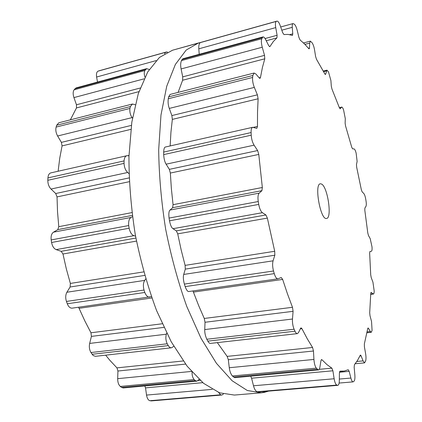 <?xml version="1.0" encoding="UTF-8"?>
<svg xmlns="http://www.w3.org/2000/svg" width="422" height="422" viewBox="0 0 422 422"><rect width="100%" height="100%" fill="white"/><g stroke="black" fill="none" stroke-linecap="round" stroke-linejoin="round"><path stroke-width="0.63" d="M264.098 392.434L261.239 392.835L247.26 390.471L232.111 380.749L216.433 363.316L201.025 338.323L186.819 306.567C178.221 282.487 171.179 256.766 165.698 229.415C161.331 201.858 158.994 175.299 158.688 149.726L160.977 115.016L166.737 86.225L175.378 64.429L186.202 50.049L198.488 42.975L200.703 42.464L172.524 50.223L159.4 57.482L147.737 71.914L138.3 93.61L131.828 122.137L128.953 156.42C128.942 181.629 131.063 207.772 135.309 234.864C140.742 261.74 147.842 286.992 156.609 310.629L171.221 341.773L187.199 366.27L203.594 383.34L219.54 392.819L234.368 395.061L219.54 392.819L203.594 383.34L187.199 366.27L171.221 341.773L156.609 310.629C147.842 286.992 140.742 261.74 135.309 234.864C131.063 207.772 128.942 181.629 128.953 156.42L131.828 122.137L138.3 93.61L147.737 71.914L159.4 57.482L172.524 50.223L198.488 42.975L186.202 50.049L175.378 64.429L166.737 86.225L160.977 115.016L158.688 149.726C158.994 175.299 161.331 201.858 165.698 229.415C171.179 256.766 178.221 282.487 186.819 306.567L201.025 338.323L216.433 363.316L232.111 380.749L247.26 390.471L261.239 392.835L234.368 395.061L261.239 392.835L268.598 391.115L264.098 392.434M365.848 199.88L366.006 200.819C366.428 203.552 366.407 205.393 365.953 206.347L364.866 208.088L364.814 210.262L367.789 232.96L368.464 235.508L370.199 238.636L372.009 246.917C372.215 249.555 371.998 251.006 371.376 251.275L369.93 251.475L369.646 253.158L370.716 274.817L371.233 277.65L372.937 282.16L374.187 291.006C374.172 292.889 373.903 293.902 373.386 294.05L371.096 292.362L370.753 293.501L369.704 312.781L370.01 315.756L371.545 321.511L372.083 330.463L371.244 332.309L370.337 331.523L368.459 328.3L368.068 327.968L367.726 328.617L364.36 343.904L364.402 346.826L365.605 353.604C366.117 356.759 366.127 359.206 365.637 360.952L364.555 362.867L363.041 360.889L361.142 355.878L360.493 355.034L360.23 355.292L357.497 360.435L354.448 364.666L354.158 367.277L354.833 374.667C355.087 378.065 354.818 380.243 354.021 381.208L353.093 381.878C352.301 381.831 351.563 380.56 350.888 378.059L349.179 371.365L348.234 369.741L344.246 371.049L340.011 371.154L339.404 373.117L339.325 380.47C339.246 383.477 338.739 385.101 337.8 385.344L336.793 385.08C335.659 384.495 334.778 382.385 334.145 378.761L332.905 370.796L331.861 368.158L327.013 364.655L321.986 359.787L321.569 359.576L320.947 360.726L319.913 367.098C319.607 368.891 319.085 369.846 318.346 369.962L316.284 368.148C315.002 366.28 314.216 363.374 313.926 359.438L313.472 351.014L312.565 347.48L307.253 338.755L301.941 328.691L301.05 327.847L300.585 328.279L298.523 332.557L297.357 333.638C296.555 333.691 295.759 332.879 294.978 331.207L294.092 329.223C292.826 326.116 292.293 322.714 292.483 319.021L293.079 311.325L292.488 307.295L287.466 293.86L282.656 279.433L281.247 277.534L277.924 278.831C276.563 278.837 275.344 277.101 274.268 273.635L273.514 270.993C272.491 267.015 272.348 263.618 273.081 260.817L274.827 255.21L274.706 251.275L267.369 218.105L265.918 214.983L262.405 212.688C260.754 211.38 259.525 208.621 258.733 204.417L258.259 201.531C257.673 197.322 257.984 194.521 259.198 193.134L261.925 190.67L262.336 187.495L258.781 154.431L257.62 150.564L254.081 145.173C252.451 142.467 251.496 139.139 251.217 135.193L251.101 132.566C251.027 129.454 251.559 127.702 252.694 127.307L256.829 128.357L257.473 126.436L257.525 112.104L258.116 98.774L257.388 94.829L254.324 87.407C252.947 83.846 252.377 80.528 252.609 77.458L252.841 75.491L254.107 73.032L255.874 73.987L259.266 77.996L259.973 78.381L260.458 77.527L262.41 67.515L264.784 58.811L264.531 55.361L262.262 47.238C261.276 43.445 261.107 40.617 261.761 38.755L262.959 36.925C263.761 36.783 264.652 37.658 265.638 39.557L268.693 45.613L269.763 46.673L270.011 46.452L273.34 41.504L276.932 37.874L277.101 35.284L275.74 27.599C275.186 24.096 275.366 22.034 276.273 21.406L276.99 21.121C278.003 21.053 279.084 22.572 280.229 25.673L282.682 32.7L283.959 34.546L288.068 34.409L292.441 35.432L292.768 33.829L292.261 27.335C292.114 25.093 292.367 23.843 293.021 23.574L294.292 24.144C295.379 25.025 296.349 27.092 297.199 30.352L298.95 37.468L300.079 39.958L304.431 43.846L308.772 48.63L309.162 48.857L309.468 48.018L309.685 43.097L310.392 41.134L312.19 42.891C313.24 44.542 314.031 46.895 314.564 49.949L315.609 56.532L316.526 59.349L324.829 73.897L325.425 74.499L325.647 74.161L326.95 70.147L328.485 71.872L330.906 80.544L331.302 86.199L331.982 89.1L339.388 107.747L340.148 108.834L341.688 107.072C342.263 107.046 342.896 108.011 343.587 109.978L345.296 118.661L345.122 123.15L345.56 125.946L351.721 147.183L352.57 148.818L354.053 148.934C354.76 149.156 355.456 150.564 356.142 153.17L357.128 161.404L356.463 164.58L356.653 167.123L361.327 189.673L362.113 191.82L363.775 193.482C364.545 194.394 365.183 196.219 365.689 198.947L365.848 199.88M321.485 184.018L320.345 183.792C313.979 183.96 320.53 220.5 326.559 218.448C332.32 218.227 327.625 186.587 321.485 184.018M337.8 385.344L258.285 391.98L257.045 391.748C255.484 390.941 254.302 388.952 253.501 385.771L251.581 378.207L250.721 376.202M276.938 21.137L201.305 42.253M201.173 42.29L200.334 42.601C199.089 43.566 198.583 45.639 198.82 48.82L199.216 54.317M318.346 369.962L234.748 377.674L232.353 375.981C230.697 373.85 229.673 371.102 229.278 367.731L228.323 359.729L227.147 356.384L217.33 342.627M262.257 37.637L182.146 59.476L183 58.737L262.959 36.925M182.146 59.476L181.471 60.594C180.542 62.825 180.421 65.61 181.101 68.944L182.71 76.862L182.626 80.243L178.089 92.397M297.357 333.638L210.383 343.408C209.618 343.519 208.763 342.754 207.824 341.118L206.822 339.241C205.308 335.875 204.617 332.657 204.744 329.577L205.023 322.271L204.264 318.452L198.72 305.739L192.965 290.937M252.841 75.491L168.647 96.844L170.129 94.422L254.107 73.032M168.647 96.844L168.262 98.759C167.845 102.177 168.188 105.394 169.285 108.412L171.87 115.575L172.334 119.394L170.931 132.313L170.15 145.949M277.924 278.831L188.856 291.523C187.679 291.729 186.45 290.088 185.163 286.607L184.372 284.101C183.264 279.897 183.048 276.679 183.723 274.437L185.295 269.109L185.105 265.375L181.138 249.798L177.72 233.857L176.333 230.876L172.988 228.698C171.564 227.796 170.404 225.169 169.502 220.817L169.064 218.068C168.573 213.706 168.89 211.037 170.013 210.061L172.635 207.708L173.062 204.681L171.374 188.697L170.346 173.052L169.349 169.349L166.11 164.179C164.733 162.006 163.931 158.814 163.694 154.6L163.678 152.078C163.799 148.897 164.385 147.209 165.44 147.009L252.694 127.307M223.402 394.042L221.93 395.013L151.424 400.895L149.894 400.71C148.212 400.23 147.093 398.352 146.529 395.076L145.532 387.876L144.815 385.972M199.11 379.415L196.847 381.171L123.25 387.96L121.52 387.391L120.302 386.431C118.55 384.811 117.68 382.216 117.68 378.661L117.938 371.022L116.952 367.873L109.841 360.282L105.658 355.171M173.795 346.314L171.511 347.775L95.404 356.321L93.178 355.546L90.962 352.544C89.401 349.822 88.968 346.778 89.659 343.418L91.41 336.392L90.967 332.779L84.869 320.984L78.576 307.242M151.392 296.661L72.183 308.15C70.147 308.271 68.512 306.81 67.283 303.761L66.444 301.435C65.347 297.921 65.5 294.857 66.892 292.246L70.115 286.997L70.363 283.431L66.333 268.904L62.978 254.007L61.158 251.317L56.163 249.613C53.842 248.6 52.317 246.226 51.584 242.486L51.189 239.923C50.772 236.156 51.537 233.577 53.483 232.174L57.819 229.615L58.774 226.677L57.519 211.654L57.033 196.905L55.72 193.519L51.02 189.045C48.883 186.782 47.818 183.865 47.823 180.289L47.934 177.905C48.155 175.067 49.137 173.389 50.872 172.878L126.985 155.692L128.974 155.739M58.12 171.242L59.734 158.261L62.06 145.906L61.401 142.378L57.608 136C55.931 132.919 55.435 129.95 56.121 127.085L56.68 125.234L58.843 122.776L132.434 104.028L135.198 104.74M70.363 119.837L76.477 107.932L76.477 104.777L73.934 97.598C72.864 94.238 72.922 91.637 74.108 89.796L76.129 87.897L146.65 68.654L149.235 69.482M97.498 82.063L96.612 77.02C96.158 73.839 96.664 71.872 98.131 71.128L99.339 70.717M221.93 395.013L151.039 400.884M164.564 53.705L165.577 52.307L167.629 52.059M218.643 392.471L220.579 394.797L221.587 394.997M196.847 381.171L195.228 380.56L121.52 387.391M144.936 77.068C144.055 74.436 144.034 72.262 144.867 70.548L146.65 68.654M192.158 371.365C191.82 374.736 192.474 377.463 194.125 379.547L195.228 380.56M171.511 347.775C170.351 347.928 169.264 347.206 168.262 345.618L92.086 354.28M132.461 118.176L132.081 117.601C130.245 114.837 129.533 111.783 129.944 108.438L130.393 106.544L132.434 104.028M166.69 333.158L166.389 334.187C165.466 337.299 165.746 340.501 167.218 343.788L168.262 345.618M149.821 297.088C147.885 297.399 146.218 295.859 144.809 292.478L67.283 303.761M128.963 173.606L127.713 172.477C125.545 170.525 124.321 167.497 124.036 163.393L124.068 160.914C124.316 157.781 125.287 156.04 126.985 155.692M145.685 278.905L144.735 280.382C143.232 282.703 142.984 285.921 144.002 290.035L144.809 292.478M135.552 236.199L133.99 235.676C131.738 234.948 130.118 232.469 129.121 228.239L51.584 242.486M129.121 228.239L128.699 225.554C128.351 221.265 129.158 218.559 131.121 217.441L132.45 216.665M372.979 293.886L370.732 294.176M341.445 107.246L339.378 107.71M371.27 292.43L370.949 292.472M370.337 331.523L367.156 331.866M326.428 70.949L323.653 71.629M368.459 328.3L367.778 328.379M325.647 74.161L325.082 74.298M363.041 360.889L356.833 361.48M309.685 43.097L304.927 44.347M361.142 355.878L359.897 355.999M309.468 48.018L308.471 48.277M350.888 378.059L339.341 379.056M292.261 27.335L281.806 30.194M349.179 371.365L339.467 372.241M292.768 33.829L289.677 34.667M337.547 385.318L257.979 391.959M336.793 385.08L257.045 391.748M276.273 21.406L200.334 42.601M334.145 378.761L253.501 385.771M275.74 27.599L198.82 48.82M332.905 370.796L251.581 378.207M277.101 35.284L265.069 38.555M331.861 368.158L319.196 369.329M276.932 37.874L266.245 40.765M321.986 359.787L321.211 359.866M270.011 46.452L269.447 46.605M317.165 369.261L233.392 377.025M316.284 368.148L232.353 375.981M261.761 38.755L181.471 60.594M313.926 359.438L229.278 367.731M262.262 47.238L181.101 68.944M313.472 351.014L228.323 359.729M264.531 55.361L182.71 76.862M312.565 347.48L227.147 356.384M264.784 58.811L182.626 80.243M301.941 328.691L300.295 328.875M260.458 77.527L259.15 77.859M294.978 331.207L207.824 341.118M294.092 329.223L206.822 339.241M252.609 77.458L168.262 98.759M292.483 319.021L204.744 329.577M254.324 87.407L169.285 108.412M293.079 311.325L205.023 322.271M257.388 94.829L171.87 115.575M292.488 307.295L204.264 318.452M258.116 98.774L172.334 119.394M282.656 279.433L193.503 292.077M257.473 126.436L253.358 127.365M274.268 273.635L185.163 286.607M251.101 132.566L163.678 152.078M273.514 270.993L184.372 284.101M251.217 135.193L163.694 154.6M273.081 260.817L183.723 274.437M254.081 145.173L166.11 164.179M274.827 255.21L185.295 269.109M257.62 150.564L169.349 169.349M274.706 251.275L185.105 265.375M258.781 154.431L170.346 173.052M267.369 218.105L177.72 233.857M262.336 187.495L173.062 204.681M265.918 214.983L176.333 230.876M261.925 190.67L172.635 207.708M262.405 212.688L172.988 228.698M259.198 193.134L170.013 210.061M258.733 204.417L169.502 220.817M258.259 201.531L169.064 218.068M166.484 51.975L99.175 70.764M220.579 394.797L149.894 400.71M165.577 52.307L98.131 71.128M212.261 389.358L146.529 395.076M156.135 60.599L96.612 77.02M202.766 382.659L145.532 387.876M200.118 380.349L198.203 380.528M145.616 69.43L74.989 88.678M194.125 379.547L120.302 386.431M144.867 70.548L74.108 89.796M191.456 371.434L117.68 378.661M144.071 78.845L73.934 97.598M185.538 364.107L117.938 371.022M140.22 88.024L76.477 104.777M183.232 360.963L116.952 367.873M138.949 91.637L76.477 107.932M130.393 106.544L56.68 125.234M167.218 343.788L90.962 352.544M129.944 108.438L56.121 127.085M166.389 334.187L89.659 343.418M132.081 117.601L57.608 136M163.884 327.388L91.41 336.392M131.363 125.403L61.401 142.378M162.212 323.769L90.967 332.779M130.852 129.369L62.06 145.906M151.857 297.985L79.22 308.287M128.979 155.433L128.024 155.649M124.068 160.914L47.934 177.905M144.002 290.035L66.444 301.435M124.036 163.393L47.823 180.289M144.735 280.382L66.892 292.246M127.713 172.477L51.02 189.045M144.672 275.418L70.115 286.997M129.095 177.91L55.72 193.519M143.686 271.895L70.363 283.431M129.253 181.703L57.033 196.905M136.48 241.099L62.978 254.007M131.922 212.598L58.774 226.677M135.895 238.055L61.158 251.317M132.286 215.41L57.819 229.615M133.99 235.676L56.163 249.613M131.121 217.441L53.483 232.174M128.699 225.554L51.189 239.923M370.727 294.387L373.386 294.05M339.335 107.605L341.688 107.072M366.982 332.768L371.244 332.309M323.336 71.038L326.95 70.147M355.203 363.743L364.555 362.867M303.508 42.949L310.392 41.134M339.103 383.06L353.093 381.878M280.683 26.976L293.021 23.574M339.652 371.513L343.107 371.202M201.236 42.269L276.99 21.121M99.254 70.738L166.558 51.948"/></g></svg>
